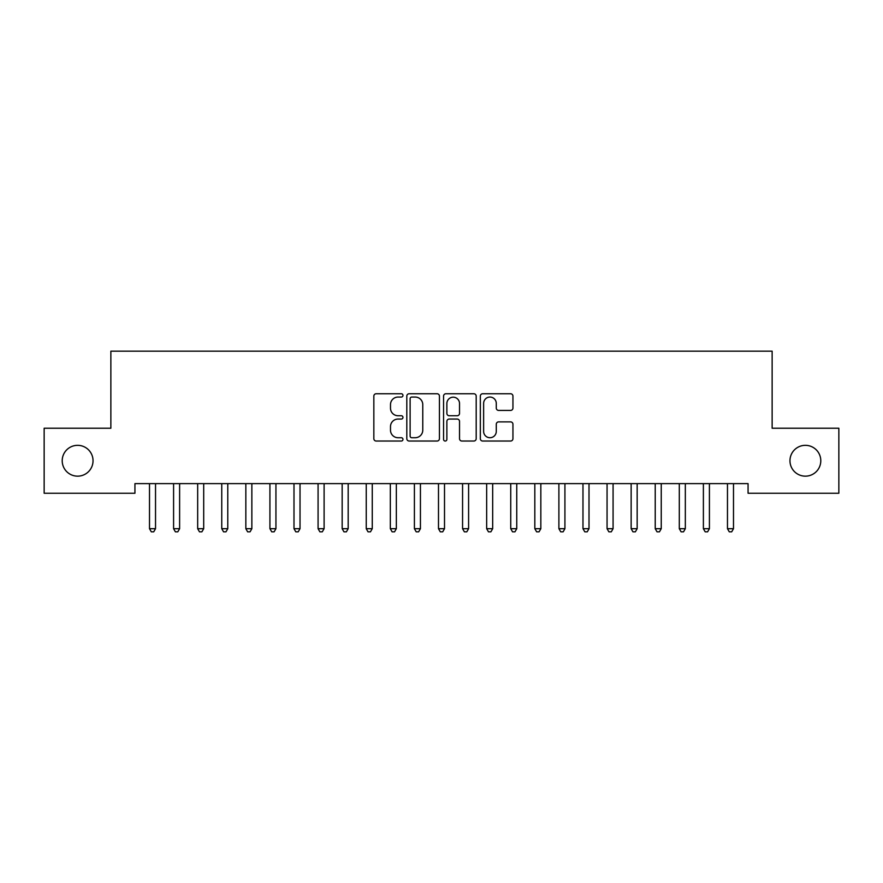 <?xml version="1.0" encoding="UTF-8"?>
<svg xmlns="http://www.w3.org/2000/svg" width="883" height="883" viewBox="0 0 883 883"><rect width="100%" height="100%" fill="white"/><g stroke="black" fill="none" stroke-linecap="round" stroke-linejoin="round"><path stroke-width="1.32" d="M402.968 395.407A1.656 1.656 0 0 0 401.312 393.752L376.202 393.752A2.362 2.362 0 0 0 373.84 396.125L373.84 438.663A2.362 2.362 0 0 0 376.202 441.036L401.312 441.036A1.656 1.656 0 0 0 402.968 439.381A1.656 1.656 0 0 0 401.312 437.725L398.067 437.725A7.561 7.561 0 0 1 390.496 430.153L390.496 426.61A7.561 7.561 0 0 1 398.067 419.05L401.312 419.05A1.656 1.656 0 0 0 402.968 417.394A1.656 1.656 0 0 0 401.312 415.738L398.067 415.738A7.561 7.561 0 0 1 390.496 408.178L390.496 404.635A7.561 7.561 0 0 1 398.067 397.063L401.312 397.063A1.656 1.656 0 0 0 402.968 395.407M789.965 460.738A15.408 15.408 0 0 0 805.373 476.158A15.408 15.408 0 0 0 820.793 460.738A15.408 15.408 0 0 0 805.373 445.33A15.408 15.408 0 0 0 789.965 460.738M62.207 460.738A15.408 15.408 0 0 0 77.627 476.158A15.408 15.408 0 0 0 93.035 460.738A15.408 15.408 0 0 0 77.627 445.33A15.408 15.408 0 0 0 62.207 460.738M510.584 410.418A2.362 2.362 0 0 0 512.946 408.056L512.946 396.125A2.362 2.362 0 0 0 510.584 393.752L482.692 393.752A2.362 2.362 0 0 0 480.33 396.125L480.33 438.663A2.362 2.362 0 0 0 482.692 441.036L510.584 441.036A2.362 2.362 0 0 0 512.946 438.663L512.946 424.248A2.362 2.362 0 0 0 510.584 421.886L498.641 421.886A2.362 2.362 0 0 0 496.279 424.248L496.279 431.401A6.324 6.324 0 0 1 489.955 437.725A6.324 6.324 0 0 1 483.63 431.401L483.63 403.388A6.324 6.324 0 0 1 489.955 397.063A6.324 6.324 0 0 1 496.279 403.388L496.279 408.056A2.362 2.362 0 0 0 498.641 410.418L510.584 410.418M748.067 483.619L134.933 483.619L134.933 493.255L44.15 493.255L44.15 428.233L110.861 428.233L110.861 351.169L772.139 351.169L772.139 428.233L838.85 428.233L838.85 493.255L748.067 493.255L748.067 483.619M439.436 396.125A2.362 2.362 0 0 0 437.063 393.752L409.171 393.752A2.362 2.362 0 0 0 406.809 396.125L406.809 438.663A2.362 2.362 0 0 0 409.171 441.036L437.063 441.036A2.362 2.362 0 0 0 439.436 438.663L439.436 396.125M445.937 393.752L473.829 393.752A2.362 2.362 0 0 1 476.191 396.125L476.191 438.663A2.362 2.362 0 0 1 473.829 441.036L461.886 441.036A2.362 2.362 0 0 1 459.524 438.663L459.524 421.412A2.362 2.362 0 0 0 457.162 419.05L449.237 419.05A2.362 2.362 0 0 0 446.875 421.412L446.875 439.381A1.656 1.656 0 0 1 445.22 441.036A1.656 1.656 0 0 1 443.564 439.381L443.564 396.125A2.362 2.362 0 0 1 445.937 393.752M411.776 397.063A1.656 1.656 0 0 0 410.12 398.719L410.12 436.07A1.656 1.656 0 0 0 411.776 437.725L415.198 437.725A7.561 7.561 0 0 0 422.769 430.153L422.769 404.635A7.561 7.561 0 0 0 415.198 397.063L411.776 397.063M459.524 403.509A6.324 6.324 0 0 0 453.2 397.184A6.324 6.324 0 0 0 446.875 403.509L446.875 413.376A2.362 2.362 0 0 0 449.237 415.738L457.162 415.738A2.362 2.362 0 0 0 459.524 413.376L459.524 403.509M149.194 483.619L149.337 483.972A2.406 2.406 -179.3 0 1 149.503 484.866L149.503 528.696L155.529 528.696L155.529 484.866A2.406 2.406 -179.3 0 1 155.706 483.972L155.849 483.619M155.529 528.696L153.719 531.831L151.313 531.831L149.503 528.696M173.278 483.619L173.41 483.972A2.406 2.406 -179.3 0 1 173.587 484.866L173.587 528.696L179.613 528.696L179.613 484.866A2.406 2.406 -179.3 0 1 179.79 483.972L179.922 483.619M179.613 528.696L177.803 531.831L175.397 531.831L173.587 528.696M197.351 483.619L197.494 483.972A2.406 2.406 -179.3 0 1 197.671 484.866L197.671 528.696L203.697 528.696L203.697 484.866A2.406 2.406 -179.3 0 1 203.863 483.972L204.006 483.619M203.697 528.696L201.887 531.831L199.481 531.831L197.671 528.696M221.434 483.619L221.578 483.972A2.406 2.406 -179.3 0 1 221.754 484.866L221.754 528.696L227.77 528.696L227.77 484.866A2.406 2.406 -179.3 0 1 227.946 483.972L228.09 483.619M227.77 528.696L225.971 531.831L223.565 531.831L221.754 528.696M245.518 483.619L245.662 483.972A2.406 2.406 -179.3 0 1 245.838 484.866L245.838 528.696L251.854 528.696L251.854 484.866A2.406 2.406 -179.3 0 1 252.03 483.972L252.174 483.619M251.854 528.696L250.055 531.831L247.637 531.831L245.838 528.696M269.602 483.619L269.745 483.972A2.406 2.406 -179.3 0 1 269.922 484.866L269.922 528.696L275.938 528.696L275.938 484.866A2.406 2.406 -179.3 0 1 276.114 483.972L276.258 483.619M275.938 528.696L274.127 531.831L271.721 531.831L269.922 528.696M293.686 483.619L293.829 483.972A2.406 2.406 -179.3 0 1 293.995 484.866L293.995 528.696L300.021 528.696L300.021 484.866A2.406 2.406 -179.3 0 1 300.198 483.972L300.33 483.619M300.021 528.696L298.211 531.831L295.805 531.831L293.995 528.696M317.77 483.619L317.902 483.972A2.406 2.406 -179.3 0 1 318.079 484.866L318.079 528.696L324.105 528.696L324.105 484.866A2.406 2.406 -179.3 0 1 324.271 483.972L324.414 483.619M324.105 528.696L322.295 531.831L319.889 531.831L318.079 528.696M341.842 483.619L341.986 483.972A2.406 2.406 -179.3 0 1 342.163 484.866L342.163 528.696L348.178 528.696L348.178 484.866A2.406 2.406 -179.3 0 1 348.355 483.972L348.498 483.619M348.178 528.696L346.379 531.831L343.973 531.831L342.163 528.696M365.926 483.619L366.07 483.972A2.406 2.406 -179.3 0 1 366.246 484.866L366.246 528.696L372.262 528.696L372.262 484.866A2.406 2.406 -179.3 0 1 372.438 483.972L372.582 483.619M372.262 528.696L370.463 531.831L368.045 531.831L366.246 528.696M390.01 483.619L390.154 483.972A2.406 2.406 -179.3 0 1 390.33 484.866L390.33 528.696L396.346 528.696L396.346 484.866A2.406 2.406 -179.3 0 1 396.522 483.972L396.666 483.619M396.346 528.696L394.535 531.831L392.129 531.831L390.33 528.696M414.094 483.619L414.237 483.972A2.406 2.406 -179.3 0 1 414.403 484.866L414.403 528.696L420.429 528.696L420.429 484.866A2.406 2.406 -179.3 0 1 420.606 483.972L420.75 483.619M420.429 528.696L418.619 531.831L416.213 531.831L414.403 528.696M438.178 483.619L438.31 483.972A2.406 2.406 -179.3 0 1 438.487 484.866L438.487 528.696L444.513 528.696L444.513 484.866A2.406 2.406 -179.3 0 1 444.69 483.972L444.822 483.619M444.513 528.696L442.703 531.831L440.297 531.831L438.487 528.696M462.25 483.619L462.394 483.972A2.406 2.406 -179.3 0 1 462.571 484.866L462.571 528.696L468.597 528.696L468.597 484.866A2.406 2.406 -179.3 0 1 468.763 483.972L468.906 483.619M468.597 528.696L466.787 531.831L464.381 531.831L462.571 528.696M486.334 483.619L486.478 483.972A2.406 2.406 -179.3 0 1 486.654 484.866L486.654 528.696L492.67 528.696L492.67 484.866A2.406 2.406 -179.3 0 1 492.846 483.972L492.99 483.619M492.67 528.696L490.871 531.831L488.465 531.831L486.654 528.696M510.418 483.619L510.562 483.972A2.406 2.406 -179.3 0 1 510.738 484.866L510.738 528.696L516.754 528.696L516.754 484.866A2.406 2.406 -179.3 0 1 516.93 483.972L517.074 483.619M516.754 528.696L514.955 531.831L512.537 531.831L510.738 528.696M534.502 483.619L534.645 483.972A2.406 2.406 -179.3 0 1 534.822 484.866L534.822 528.696L540.837 528.696L540.837 484.866A2.406 2.406 -179.3 0 1 541.014 483.972L541.158 483.619M540.837 528.696L539.027 531.831L536.621 531.831L534.822 528.696M558.586 483.619L558.729 483.972A2.406 2.406 -179.3 0 1 558.895 484.866L558.895 528.696L564.921 528.696L564.921 484.866A2.406 2.406 -179.3 0 1 565.098 483.972L565.23 483.619M564.921 528.696L563.111 531.831L560.705 531.831L558.895 528.696M582.67 483.619L582.802 483.972A2.406 2.406 -179.3 0 1 582.979 484.866L582.979 528.696L589.005 528.696L589.005 484.866A2.406 2.406 -179.3 0 1 589.171 483.972L589.314 483.619M589.005 528.696L587.195 531.831L584.789 531.831L582.979 528.696M606.742 483.619L606.886 483.972A2.406 2.406 -179.3 0 1 607.062 484.866L607.062 528.696L613.078 528.696L613.078 484.866A2.406 2.406 -179.3 0 1 613.255 483.972L613.398 483.619M613.078 528.696L611.279 531.831L608.873 531.831L607.062 528.696M630.826 483.619L630.97 483.972A2.406 2.406 -179.3 0 1 631.146 484.866L631.146 528.696L637.162 528.696L637.162 484.866A2.406 2.406 -179.3 0 1 637.338 483.972L637.482 483.619M637.162 528.696L635.363 531.831L632.945 531.831L631.146 528.696M654.91 483.619L655.054 483.972A2.406 2.406 -179.3 0 1 655.23 484.866L655.23 528.696L661.246 528.696L661.246 484.866A2.406 2.406 -179.3 0 1 661.422 483.972L661.566 483.619M661.246 528.696L659.435 531.831L657.029 531.831L655.23 528.696M678.994 483.619L679.137 483.972A2.406 2.406 -179.3 0 1 679.303 484.866L679.303 528.696L685.329 528.696L685.329 484.866A2.406 2.406 -179.3 0 1 685.506 483.972L685.65 483.619M685.329 528.696L683.519 531.831L681.113 531.831L679.303 528.696M703.078 483.619L703.21 483.972A2.406 2.406 -179.3 0 1 703.387 484.866L703.387 528.696L709.413 528.696L709.413 484.866A2.406 2.406 -179.3 0 1 709.59 483.972L709.722 483.619M709.413 528.696L707.603 531.831L705.197 531.831L703.387 528.696M727.15 483.619L727.294 483.972A2.406 2.406 -179.3 0 1 727.471 484.866L727.471 528.696L733.497 528.696L733.497 484.866A2.406 2.406 -179.3 0 1 733.663 483.972L733.806 483.619M733.497 528.696L731.687 531.831L729.281 531.831L727.471 528.696"/></g></svg>
